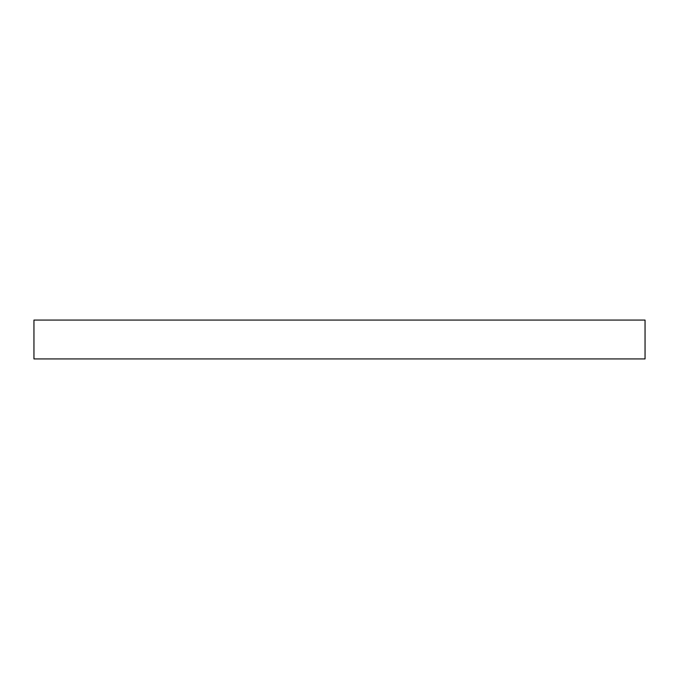 <?xml version="1.0" encoding="UTF-8"?>
<svg xmlns="http://www.w3.org/2000/svg" width="679" height="679" viewBox="0 0 679 679"><rect width="100%" height="100%" fill="white"/><g stroke="black" fill="none" stroke-linecap="round" stroke-linejoin="round"><path stroke-width="1.02" d="M645.05 320.072L33.95 320.072L33.95 358.928L645.05 358.928L645.05 320.072"/></g></svg>
